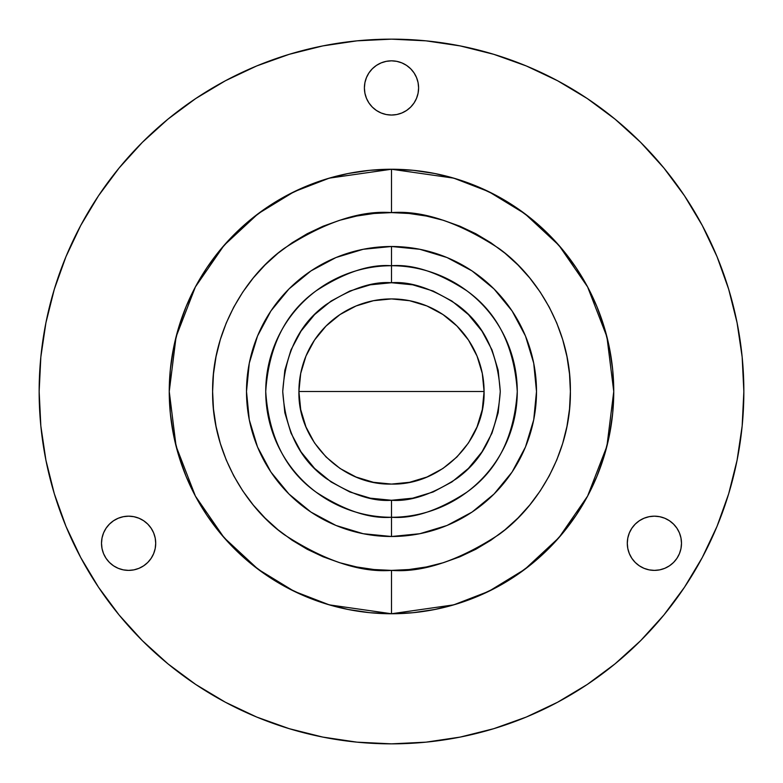 <?xml version="1.0" encoding="UTF-8"?>
<svg xmlns="http://www.w3.org/2000/svg" width="783" height="783" viewBox="0 0 783 783"><rect width="100%" height="100%" fill="white"/><g stroke="black" fill="none" stroke-linecap="round" stroke-linejoin="round"><path stroke-width="1.17" d="M644.018 568.321L649.107 569.867L654.392 570.386A27.102 27.102 0 0 1 627.291 543.285A27.102 27.102 0 0 1 654.392 516.173L659.678 516.702L664.767 518.238L669.455 520.744L673.556 524.121L676.933 528.222L679.438 532.91L680.975 537.99L681.494 543.285L680.975 548.57L679.438 553.65L676.933 558.338L673.556 562.448L669.455 565.815L664.767 568.321L659.678 569.867L654.392 570.386L649.107 569.867L644.018 568.321L639.339 565.815L635.228 562.448L631.861 558.338L629.356 553.65L627.809 548.57L627.291 543.285L627.809 537.99L629.356 532.91L631.861 528.222L635.228 524.121L639.339 520.744L644.018 518.238L649.107 516.702L654.392 516.173L649.107 516.702L644.018 518.238M113.545 565.815L118.233 568.321L123.323 569.867L128.608 570.386A27.102 27.102 0 0 1 101.506 543.285A27.102 27.102 0 0 1 128.608 516.173L133.893 516.702L138.982 518.238L143.661 520.744L147.772 524.121L151.139 528.222L153.644 532.91L155.191 537.99L155.709 543.285L155.191 548.57L153.644 553.65L151.139 558.338L147.772 562.448L143.661 565.815L138.982 568.321L133.893 569.867L128.608 570.386L123.323 569.867L118.233 568.321L113.545 565.815L109.444 562.448L106.067 558.338L103.562 553.65L102.025 548.57L101.506 543.285L102.025 537.99L103.562 532.91L106.067 528.222L109.444 524.121L113.545 520.744L118.233 518.238L123.323 516.702L128.608 516.173L123.323 516.702L118.233 518.238M401.875 62.894L396.785 61.358L391.5 60.829A27.102 27.102 0 0 1 418.602 87.941A27.102 27.102 0 0 1 391.5 115.042A27.102 27.102 0 0 1 364.398 87.941A27.102 27.102 0 0 1 391.5 60.829L396.785 61.358L401.875 62.894L406.563 65.4L410.664 68.767L414.041 72.878L416.536 77.566L418.083 82.646L418.602 87.941L418.083 93.226L416.536 98.306L414.041 102.994L410.664 107.105L406.563 110.472L401.875 112.977L396.785 114.524L391.5 115.042L386.215 114.524L381.125 112.977L376.437 110.472L372.336 107.105L368.959 102.994L366.464 98.306L364.917 93.226L364.398 87.941L364.917 82.646L366.464 77.566L368.959 72.878L372.336 68.767L376.437 65.4L381.125 62.894L386.215 61.358L391.5 60.829L386.215 61.358L381.125 62.894M391.5 391.5L298.92 391.5C297.648 440.966 342.034 485.352 391.5 484.08C440.966 485.352 485.352 440.966 484.08 391.5L391.5 391.5L484.08 391.5A92.58 92.58 0 0 0 391.5 298.92A92.58 92.58 0 0 0 298.92 391.5L391.5 391.5M391.5 39.15A352.35 352.35 0 0 1 743.85 391.5A352.35 352.35 0 0 1 391.5 743.85L426.04 742.157L460.238 737.077L493.779 728.679L526.342 717.032L557.594 702.243L587.26 684.469L615.027 663.867L640.651 640.651L663.867 615.027L684.469 587.26L702.243 557.594L717.032 526.342L728.679 493.779L737.077 460.238L742.157 426.04L743.85 391.5L742.157 356.96L737.077 322.762L728.679 289.221L717.032 256.658L702.243 225.406L684.469 195.74L663.867 167.973L640.651 142.349L615.027 119.133L587.26 98.531L557.594 80.757L526.342 65.968L493.779 54.321L460.238 45.923L426.04 40.843L391.5 39.15L356.96 40.843L322.762 45.923L289.221 54.321L256.658 65.968L225.406 80.757L195.74 98.531L167.973 119.133L142.349 142.349L119.133 167.973L98.531 195.74L80.757 225.406L65.968 256.658L54.321 289.221L45.923 322.762L40.843 356.96L39.15 391.5L40.843 426.04L45.923 460.238L54.321 493.779L65.968 526.342L80.757 557.594L98.531 587.26L119.133 615.027L142.349 640.651L167.973 663.867L195.74 684.469L225.406 702.243L256.658 717.032L289.221 728.679L322.762 737.077L356.96 742.157L391.5 743.85A352.35 352.35 0 0 1 39.15 391.5A352.35 352.35 0 0 1 391.5 39.15M391.5 169.245A222.255 222.255 0 0 1 613.755 391.5A222.255 222.255 0 0 1 391.5 613.755L453.729 604.858L488.895 591.273L524.855 569.3L558.954 537.637L587.602 496.089L606.913 446.212L613.755 391.5L606.913 336.788L587.602 286.911L558.954 245.363L524.855 213.7L488.895 191.727L453.729 178.142L391.5 169.245L391.5 212.614C422.595 210.226 458.368 222.157 498.83 248.387C537.246 275.841 571.091 330.778 570.386 391.5C571.091 452.222 537.246 507.159 498.83 534.613C458.368 560.843 422.595 572.774 391.5 570.386L391.5 613.755L391.5 570.386L409.029 569.525L426.402 566.951L443.432 562.683L459.954 556.772L475.829 549.265L490.882 540.241L504.986 529.778L517.994 517.994L529.778 504.986L540.241 490.882L549.265 475.829L556.772 459.954L562.683 443.432L566.951 426.402L569.525 409.029L570.386 391.5L569.525 373.971L566.951 356.598L562.683 339.568L556.772 323.046L549.265 307.171L540.241 292.118L529.778 278.014L517.994 265.006L504.986 253.222L490.882 242.759L475.829 233.735L459.954 226.228L443.432 220.317L426.402 216.049L409.029 213.475L391.5 212.614L373.971 213.475L356.598 216.049L339.568 220.317L323.046 226.228L307.171 233.735L292.118 242.759L278.014 253.222L265.006 265.006L253.222 278.014L242.759 292.118L233.735 307.171L226.228 323.046L220.317 339.568L216.049 356.598L213.475 373.971L212.614 391.5L213.475 409.029L216.049 426.402L220.317 443.432L226.228 459.954L233.735 475.829L242.759 490.882L253.222 504.986L265.006 517.994L278.014 529.778L292.118 540.241L307.171 549.265L323.046 556.772L339.568 562.683L356.598 566.951L373.971 569.525L391.5 570.386C360.405 572.774 324.632 560.843 284.17 534.613C245.754 507.159 211.909 452.222 212.614 391.5C211.909 330.778 245.754 275.841 284.17 248.387C324.632 222.157 360.405 210.226 391.5 212.614L391.5 169.245L329.271 178.142L294.105 191.727L258.145 213.7L224.046 245.363L195.398 286.911L176.087 336.788L169.245 391.5L176.087 446.212L195.398 496.089L224.046 537.637L258.145 569.3L294.105 591.273L329.271 604.858L391.5 613.755A222.255 222.255 0 0 1 169.245 391.5A222.255 222.255 0 0 1 391.5 169.245L413.287 170.322L434.859 173.523L456.019 178.818L476.553 186.168L496.265 195.496L514.979 206.702L532.499 219.7L548.658 234.342L563.3 250.501L576.298 268.021L587.504 286.735L596.832 306.447L604.182 326.981L609.477 348.141L612.678 369.713L613.755 391.5L612.678 413.287L609.477 434.859L604.182 456.019L596.832 476.553L587.504 496.265L576.298 514.979L563.3 532.499L548.658 548.658L532.499 563.3L514.979 576.298L496.265 587.504L476.553 596.832L456.019 604.182L434.859 609.477L413.287 612.678L391.5 613.755L369.713 612.678L348.141 609.477L326.981 604.182L306.447 596.832L286.735 587.504L268.021 576.298L250.501 563.3L234.342 548.658L219.7 532.499L206.702 514.979L195.496 496.265L186.168 476.553L178.818 456.019L173.523 434.859L170.322 413.287L169.245 391.5L170.322 369.713L173.523 348.141L178.818 326.981L186.168 306.447L195.496 286.735L206.702 268.021L219.7 250.501L234.342 234.342L250.501 219.7L268.021 206.702L286.735 195.496L306.447 186.168L326.981 178.818L348.141 173.523L369.713 170.322L391.5 169.245M391.5 246.498L391.5 265.731A125.769 125.769 0 0 1 517.269 391.5A125.769 125.769 0 0 1 391.5 517.269L391.5 536.502A145.002 145.002 0 0 0 536.502 391.5A145.002 145.002 0 0 0 391.5 246.498A145.002 145.002 0 0 0 246.498 391.5A145.002 145.002 0 0 0 391.5 536.502L391.5 517.269C413.355 518.943 438.509 510.565 466.962 492.115C497.479 470.27 514.255 436.738 517.269 391.5C514.255 346.262 497.479 312.73 466.962 290.885C438.509 272.435 413.355 264.057 391.5 265.731L391.5 282.732C410.409 281.283 432.157 288.536 456.763 304.489C483.16 323.379 497.655 352.379 500.268 391.5C497.655 430.621 483.16 459.621 456.763 478.511C432.157 494.464 410.409 501.717 391.5 500.268L391.5 517.269L391.5 500.268C372.591 501.717 350.843 494.464 326.237 478.511C299.84 459.621 285.345 430.621 282.732 391.5C285.345 352.379 299.84 323.379 326.237 304.489C350.843 288.536 372.591 281.283 391.5 282.732L391.5 265.731C369.645 264.057 344.491 272.435 316.038 290.885C285.521 312.73 268.745 346.262 265.731 391.5C268.745 436.738 285.521 470.27 316.038 492.115C344.491 510.565 369.645 518.943 391.5 517.269A125.769 125.769 0 0 1 265.731 391.5A125.769 125.769 0 0 1 391.5 265.731L391.5 246.498L419.786 249.278L446.995 257.529L472.061 270.928L494.034 288.966L512.072 310.939L525.471 336.005L533.722 363.214L536.502 391.5L533.722 419.786L525.471 446.995L512.072 472.061L494.034 494.034L472.061 512.072L446.995 525.471L419.786 533.722L391.5 536.502L363.214 533.722L336.005 525.471L310.939 512.072L288.966 494.034L270.928 472.061L257.529 446.995L249.278 419.786L246.498 391.5L249.278 363.214L257.529 336.005L270.928 310.939L288.966 288.966L310.939 270.928L336.005 257.529L363.214 249.278L391.5 246.498M493.779 54.321L526.342 65.968M684.469 195.74L702.243 225.406M728.679 493.779L717.032 526.342M98.531 587.26L80.757 557.594M54.321 289.221L65.968 256.658M195.74 98.531L225.406 80.757M664.767 518.238L659.678 516.702L654.392 516.173A27.102 27.102 0 0 1 681.494 543.285A27.102 27.102 0 0 1 654.392 570.386L659.678 569.867M673.556 562.448L676.933 558.338L679.438 553.65M679.438 532.91L676.933 528.222L673.556 524.121M138.982 518.238L133.893 516.702L128.608 516.173A27.102 27.102 0 0 1 155.709 543.285A27.102 27.102 0 0 1 128.608 570.386L133.893 569.867L138.982 568.321M109.444 524.121L106.067 528.222L103.562 532.91M102.025 548.57L103.562 553.65L106.067 558.338L109.444 562.448M410.664 107.105L414.041 102.994M416.536 98.306L418.083 93.226M414.041 72.878L410.664 68.767M372.336 68.767L368.959 72.878M368.959 102.994L372.336 107.105M391.5 500.268L412.719 498.174L433.126 491.988L451.928 481.936L468.41 468.41L481.936 451.928L491.988 433.126L498.174 412.719L500.268 391.5L498.174 370.281L491.988 349.874L481.936 331.072L468.41 314.59L451.928 301.064L433.126 291.012L412.719 284.826L391.5 282.732L370.281 284.826L349.874 291.012L331.072 301.064L314.59 314.59L301.064 331.072L291.012 349.874L284.826 370.281L282.732 391.5L284.826 412.719L291.012 433.126L301.064 451.928L314.59 468.41L331.072 481.936L349.874 491.988L370.281 498.174L391.5 500.268M484.08 391.5L482.299 409.558L477.033 426.931L468.479 442.933L456.959 456.959L442.933 468.479L426.931 477.033L409.558 482.299L391.5 484.08L373.442 482.299L356.069 477.033L340.067 468.479L326.041 456.959L314.521 442.933L305.967 426.931L300.701 409.558L298.92 391.5L300.701 373.442L305.967 356.069L314.521 340.067L326.041 326.041L340.067 314.521L356.069 305.967L373.442 300.701L391.5 298.92L409.558 300.701L426.931 305.967L442.933 314.521L456.959 326.041L468.479 340.067L477.033 356.069L482.299 373.442L484.08 391.5"/></g></svg>
